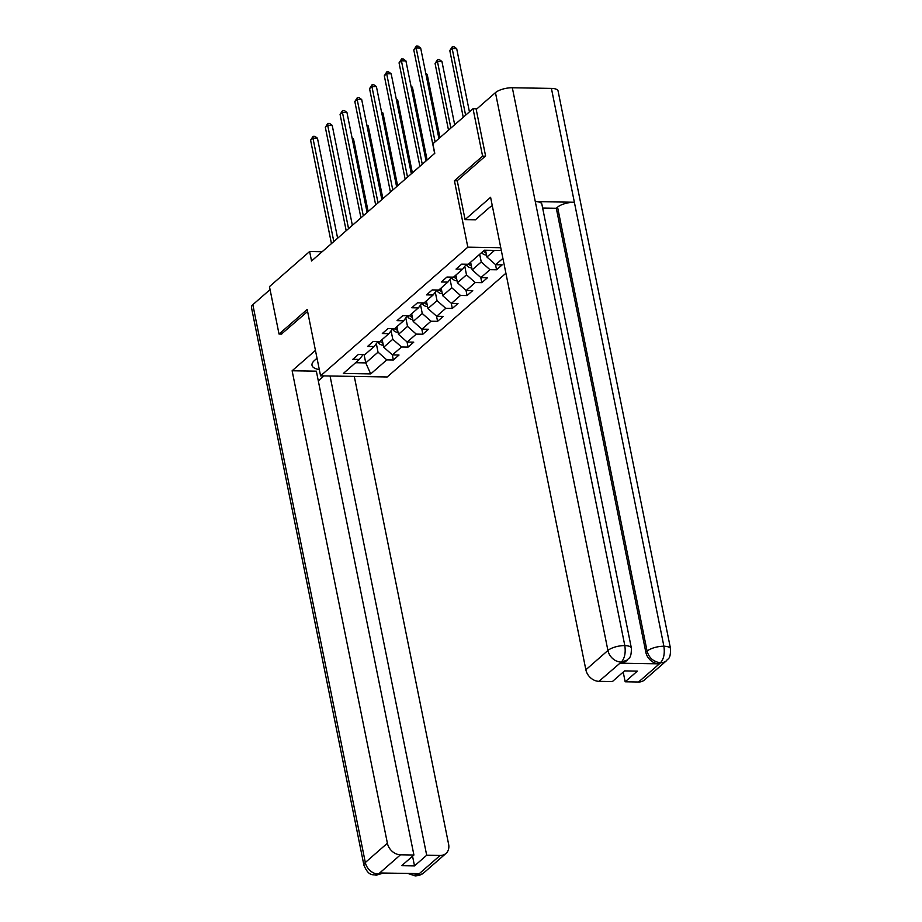 <?xml version="1.0" encoding="UTF-8"?>
<svg xmlns="http://www.w3.org/2000/svg" width="922" height="922" viewBox="0 0 922 922"><rect width="100%" height="100%" fill="white"/><g stroke="black" fill="none" stroke-linecap="round" stroke-linejoin="round"><path stroke-width="1.38" d="M485.306 156.187L482.598 156.141L454.431 180.758L467.823 247.165L320.579 375.853L387.217 376.971L505.901 273.246M467.823 247.165L500.761 247.718M501.314 250.507L484.338 250.219L468.272 264.257L461.703 264.153L456.033 269.109L462.602 269.212L453.532 277.142L446.951 277.038L441.281 281.994L447.862 282.109L438.791 290.038L432.211 289.923L426.54 294.879L433.121 294.994L424.039 302.923L417.47 302.808L411.8 307.764L418.369 307.879L409.299 315.808L402.73 315.693L397.059 320.649L403.629 320.764L394.558 328.693L387.978 328.578L382.307 333.534L388.888 333.649L379.818 341.578L373.237 341.463L367.567 346.418L374.148 346.534L365.066 354.463L358.497 354.348L352.826 359.303L359.396 359.419L343.33 373.456L370.713 373.917L365.757 362.899L378.043 352.169L376.326 343.652M502.905 258.379L495.644 264.729L502.225 264.833L496.555 269.789L495.506 264.591M370.713 373.917L386.779 359.88L393.348 359.983L399.019 355.028L392.449 354.924L401.519 346.995L408.089 347.098L413.759 342.143L407.19 342.039L416.26 334.11L422.841 334.213L428.511 329.258L421.93 329.154L431 321.225L437.581 321.329L443.252 316.373L436.671 316.269L445.752 308.34L452.322 308.444L457.992 303.488L451.423 303.384L460.493 295.455L467.062 295.559L472.732 290.603L466.163 290.499L475.233 282.57L481.814 282.674L487.484 277.718L480.904 277.614L489.974 269.685L496.555 269.789M322.158 251.729L309.631 251.522L311.544 261.007L434.781 153.294L432.867 143.809L473.032 108.704L482.598 156.141M479.694 254.276L481.238 261.963L472.168 269.892L470.623 262.205M466.394 264.234L462.602 269.212M489.974 269.685L481.238 261.963M480.904 277.614L472.168 269.892M464.78 266.343L466.497 274.848L457.427 282.777L455.883 275.09L455.03 275.839M451.653 277.119L447.862 282.109M475.233 282.57L466.497 274.848M466.163 290.499L457.427 282.777M450.04 279.228L451.757 287.745L442.687 295.674L441.131 287.975M436.901 290.004L433.121 294.994M460.493 295.455L451.757 287.745M451.423 303.384L442.687 295.674M435.299 292.113L437.016 300.63L427.946 308.559L426.39 300.86L425.538 301.609A5.486 4.356 -131.2 0 0 426.782 302.785M422.161 302.889L418.369 307.879M445.752 308.34L437.016 300.63M436.671 316.269L427.946 308.559M420.559 304.998L422.264 313.515L413.194 321.444L411.65 313.757L410.797 314.494A5.486 4.356 -131.2 0 0 412.03 315.67M407.42 315.773L403.629 320.764M431 321.225L422.264 313.515M421.93 329.154L413.194 321.444M405.807 317.883L407.524 326.4L398.454 334.329L396.909 326.642M392.68 328.658L388.888 333.649M416.26 334.11L407.524 326.4M407.19 342.039L398.454 334.329M391.066 330.768L392.784 339.284L383.713 347.214L382.157 339.527L381.316 340.264A5.486 4.356 -131.2 0 0 382.549 341.44M377.928 341.543L374.148 346.534M401.519 346.995L392.784 339.284M392.449 354.924L383.713 347.214M364.052 354.44L365.757 362.899L355.604 362.726M363.187 354.428L359.396 359.419M386.779 359.88L378.043 352.169M320.579 375.853L307.187 309.446L279.032 334.052L281.729 334.098M279.032 334.052L269.466 286.615L309.631 251.522M476.985 108.773L473.032 108.704M485.548 250.242L486.92 257.007L494.492 250.392M495.644 264.729L486.92 257.007M393.348 359.983L392.299 354.797M408.089 347.098L407.04 341.912M422.841 334.213L421.792 329.027M437.581 321.329L436.532 316.142M452.322 308.444L451.273 303.257M467.062 295.559L466.013 290.372M481.814 282.674L480.765 277.487M454.431 180.758L457.254 180.804M337.625 238.21L317.456 138.196L312.95 138.127L333.81 241.541M310.587 140.19L313.1 136.295L312.95 138.127L310.587 140.19L331.447 243.615M313.1 136.295L314.898 136.329L317.456 138.196M383.275 345.082L382.745 345.162A5.486 4.356 -131.2 0 1 378.389 342.834L377.651 341.924M368.143 211.541L353.472 138.807L352.25 138.784M380.175 341.255L380.187 341.267A5.486 4.356 48.8 0 0 382.918 343.261M352.054 137.758L353.472 138.807M317.03 358.232L314.575 360.375A23.28 8.24 168.6 0 0 312.016 365.319A23.28 8.24 168.6 0 0 319.323 369.595M315.451 350.383L292.124 370.771L316.35 371.174L413.909 855.017L400.494 854.798L378.423 874.079L380.152 872.973L418.876 873.63L417.643 874.863M318.297 380.867L323.968 375.911M292.124 370.771L387.39 843.227A12.412 9.877 48.8 0 0 400.494 854.798M383.483 873.03L376.072 875.243C373.226 874.01 368.996 877.214 363.925 865.216L251.441 307.372A12.724 4.506 -11.4 0 1 252.835 304.675L270.065 289.612M413.909 855.017L401.715 865.677L414.508 865.885L426.69 855.236L440.117 855.466A12.412 9.877 48.8 0 0 445.994 853.426A12.412 9.877 48.8 0 0 448.622 844.264L354.29 376.418M426.69 855.236L330.064 376.015M281.394 334.098L307.602 311.486M414.508 865.885L412.549 856.204M383.356 873.03L378.873 874.091M376.072 875.243L378.458 874.217M418.046 874.748A12.412 9.877 -131.2 0 0 423.924 872.719C421.942 874.598 419.026 875.658 415.2 875.9L418.046 874.748L440.117 855.466M492.279 205.675A23.28 8.24 168.6 0 0 488.856 208.061L475.429 219.793L465.08 219.609L490.596 197.308L585.862 669.775L607.921 650.483L495.448 92.638L476.213 109.453L485.583 155.933L457.231 180.712L465.08 219.609M638.577 682.003L660.648 662.722A12.412 9.877 -131.2 0 0 666.525 660.682L644.455 679.975A12.412 9.877 -131.2 0 1 638.577 682.003L625.162 681.784L623.214 672.092M495.448 92.638A12.724 4.506 -11.4 0 1 512.332 87.751L535.29 201.595A12.724 4.506 -11.4 0 1 541.859 204.154L631.386 648.154A12.724 4.506 -11.4 0 0 624.816 645.596C625.831 652.788 624.701 658.239 621.44 661.927L598.954 681.335A12.412 9.877 -131.2 0 1 585.862 669.775M620.195 663.172L621.474 662.054L627.352 660.025L626.073 661.143A12.412 9.877 -131.2 0 1 620.195 663.172L658.919 663.828A12.412 9.877 -131.2 0 1 645.826 652.257L556.3 208.268L557.568 207.15A12.724 4.506 -11.4 0 1 574.371 202.252L551.414 88.408L512.332 87.751M551.414 88.408A12.724 4.506 -11.4 0 1 558.075 90.967L670.559 648.811A12.724 4.506 -11.4 0 0 663.898 646.253C664.912 653.456 663.817 658.907 660.613 662.584L658.919 663.828M645.826 652.257L647.094 651.139A12.724 4.506 -11.4 0 1 663.898 646.253L574.371 202.252L535.29 201.595L624.816 645.596A12.724 4.506 -11.4 0 0 607.921 650.483A12.412 9.877 48.8 0 0 621.025 662.054M625.162 681.784L637.356 671.124L624.563 670.905L612.381 681.565L598.954 681.335M556.3 208.268L542.643 208.038M557.568 207.15L647.094 651.139C648.996 657.859 653.364 661.719 660.198 662.711M352.365 225.325L332.197 125.311L327.69 125.231L348.551 228.656M325.328 127.305L327.84 123.41L327.69 125.231L325.328 127.305L346.188 230.731M327.84 123.41L329.638 123.444L332.197 125.311M367.106 212.44L346.937 112.426L342.442 112.346L363.291 215.771M340.08 114.42L342.581 110.525L342.442 112.346L340.08 114.42L360.928 217.846M342.581 110.525L344.379 110.559L346.937 112.426M398.027 332.197L397.497 332.277A5.486 4.356 -131.2 0 1 393.129 329.949L392.392 329.027M382.884 198.656L368.224 125.922L367.002 125.899M397.29 328.555A5.486 4.356 -131.2 0 1 396.068 327.391L396.909 326.653M394.927 328.37L394.927 328.382A5.486 4.356 48.8 0 0 397.659 330.376M366.795 124.873L368.224 125.922M412.768 319.312L412.238 319.392A5.486 4.356 -131.2 0 1 407.881 317.064L407.132 316.142M397.624 185.771L382.964 113.037L381.743 113.014M407.881 317.064L409.668 315.497A5.486 4.356 48.8 0 0 412.399 317.491M381.535 111.988L382.964 113.037M381.846 199.555L361.689 99.541L357.183 99.461L378.032 202.886M354.82 101.535L357.321 97.64L357.183 99.461L354.82 101.535L375.669 204.961M357.321 97.64L359.131 97.674L361.689 99.541M396.598 186.67L376.43 86.656L371.923 86.576L392.784 190.001M369.561 88.65L372.073 84.755L371.923 86.576L369.561 88.65L390.421 192.064M372.073 84.755L373.871 84.789L376.43 86.656M411.339 173.785L391.17 73.772L386.664 73.691L407.524 177.116M384.301 75.765L386.814 71.87L386.664 73.691L384.301 75.765L405.161 179.179M386.814 71.87L388.611 71.904L391.17 73.772M427.508 306.427L426.978 306.507A5.486 4.356 -131.2 0 1 422.622 304.179L421.873 303.257M412.376 172.887L397.705 100.152L396.483 100.129M422.622 304.179L424.42 302.612A5.486 4.356 48.8 0 0 427.14 304.606M396.276 99.103L397.705 100.152M442.249 293.542L441.719 293.622A5.486 4.356 -131.2 0 1 437.362 291.294L436.613 290.372M427.117 160.002L412.445 87.267L411.224 87.244M441.523 289.9A5.486 4.356 -131.2 0 1 440.29 288.736L440.29 288.724M437.362 291.294L439.16 289.727A5.486 4.356 48.8 0 0 441.892 291.721M411.028 86.219L412.445 87.267M457.001 280.657L456.471 280.737A5.486 4.356 -131.2 0 1 452.103 278.409L451.365 277.487M439.944 137.62L427.197 74.382L425.976 74.359M452.103 278.409L453.901 276.831A5.486 4.356 48.8 0 0 456.632 278.836M456.263 277.015A5.486 4.356 -131.2 0 1 455.042 275.839M425.768 73.334L427.197 74.382M426.079 160.901L405.911 60.887L401.416 60.806L422.264 164.231M399.053 62.869L401.554 58.985L401.416 60.806L399.053 62.869L419.902 166.294M401.554 58.985L403.352 59.02L405.911 60.887M471.741 267.772L471.211 267.853A5.486 4.356 -131.2 0 1 466.855 265.524L466.106 264.602M454.684 124.735L441.938 61.497L437.431 61.417L435.069 63.48L448.507 130.14M471.004 264.13A5.486 4.356 -131.2 0 1 469.782 262.954L470.623 262.228M466.855 265.524L468.641 263.946A5.486 4.356 48.8 0 0 471.373 265.951M450.87 128.077L437.431 61.417L437.581 59.596L439.379 59.619L441.938 61.497M435.069 63.48L437.581 59.596M438.907 138.531L420.663 48.002L416.156 47.921L435.092 141.861M413.794 49.984L416.295 46.1L416.156 47.921L413.794 49.984L434.642 153.409M416.295 46.1L418.104 46.135L420.663 48.002M486.482 254.887L485.952 254.968A5.486 4.356 -131.2 0 1 481.595 252.64L483.393 251.061A5.486 4.356 48.8 0 0 486.113 253.066M469.436 111.85L456.678 48.612L452.172 48.532L449.809 50.595L463.247 117.255M485.756 251.245A5.486 4.356 -131.2 0 1 484.649 250.231M465.61 115.192L452.172 48.532L452.322 46.711L454.12 46.734L456.678 48.612M449.809 50.595L452.322 46.711M378.389 342.834L380.187 341.267M252.835 304.675L365.319 862.508L387.39 843.227M363.925 865.216A12.724 4.506 -11.4 0 1 365.319 862.508A12.412 9.877 48.8 0 0 378.423 874.079M412.653 873.526L417.597 874.736M393.129 329.949L394.927 328.382M440.29 288.736L441.131 287.998M423.924 872.719L445.994 853.426M415.165 875.9L407.904 873.445M666.525 660.682C667.931 658.112 670.524 660.025 670.559 648.811M627.352 660.025C628.746 657.444 631.34 659.391 631.386 648.154"/></g></svg>

